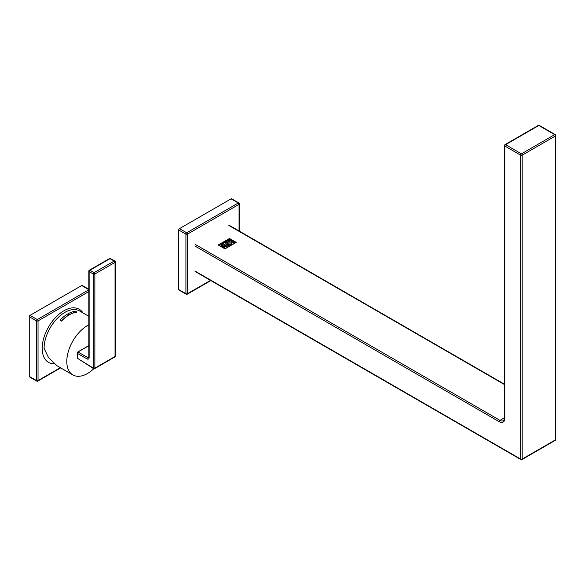 <?xml version="1.0" encoding="UTF-8"?>
<svg xmlns="http://www.w3.org/2000/svg" width="585" height="585" viewBox="0 0 585 585"><rect width="100%" height="100%" fill="white"/><g stroke="black" fill="none" stroke-linecap="round" stroke-linejoin="round"><path stroke-width="0.88" d="M234.461 242.709L231.543 242.709L230.936 241.868L232.099 240.706L235.016 242.395L234.461 242.709M225.539 242.695L223.112 243.046L223.536 242.585L225.73 242.585L226.183 243.214L224.896 244.099L225.539 243.74L225.539 242.695L225.539 243.85L224.852 244.062M229.905 240.735L228.845 240.223L229.474 239.192L231.609 240.42L229.905 240.735L229.678 240.333L229.905 240.844M221.956 246.46L226.505 246.731L224.274 245.225L227.287 246.958L222.731 246.687L224.962 248.194L221.956 246.46M223.719 244.04L222.6 244.684L223.229 245.261L221.093 244.025L222.417 244.574L223.536 243.93L222.578 243.17L223.719 244.04M222.176 245.649L221.554 246.227L221.993 245.758L220.048 244.632L222.176 245.649L220.143 244.691M226.373 240.983L227.821 242.68L224.677 241.963L226.724 241.517L226.373 240.983M218.439 244.991L229.474 238.621L236.004 242.395L224.962 248.764L218.439 244.991L224.962 248.874L218.205 244.998L229.474 238.49L236.238 242.395L224.962 248.896L236.004 242.395M229.598 241.583L226.702 240.793L228.72 240.72L227.96 240.062L230.088 241.298L229.598 241.583M228.596 246.095L226.995 246.095L226.951 245.203L224.662 244.998L227.192 245.056L226.366 244.018L229.283 245.7L228.596 246.095M228.187 242.885L231.17 242.929L231.821 243.821L231.236 244.647L228.252 244.61L227.602 243.718L228.187 242.885L227.609 243.769M229.474 238.49L218.3 245.049M236.143 242.446L229.474 238.6M227.733 242.658L226.57 240.976M226.724 241.517L225.81 242.153L224.815 241.993M226.073 242.102L226.834 241.671L227.36 242.409L226.073 242.212L227.36 242.409M222.892 245.451L222.176 245.766M221.993 245.758L221.466 246.175M223.316 245.21L222.6 244.684M224.618 244.457L222.497 243.331M223.536 243.93L222.417 244.691L221.196 244.084M226.505 246.731L222.168 246.585M225.057 248.142L222.731 246.687M227.075 246.943L224.179 245.386M229.993 241.349L227.96 240.179M228.72 240.72L226.87 240.808M228.596 241.005L228.596 241.583L228.596 241.115L228.596 241.583L229.722 241.408L228.596 241.473L228.903 240.823L229.722 241.298M229.474 239.192L228.845 239.667M231.506 240.479L229.474 239.302M230.088 240.735L230.088 240.281L230.088 240.735L231.236 240.53L230.088 240.625L230.446 239.967L231.236 240.42M230.088 240.625L230.088 240.172M229.027 239.66L229.027 240.23L229.027 239.777L229.027 240.23L230.263 239.967L229.027 240.121L229.474 239.404L230.263 239.857M225.539 242.804L225.539 243.85L225.539 242.804M226.176 243.272L225.73 242.695L223.536 242.695L223.112 243.155M229.188 245.758L226.366 244.128M227.47 244.896L224.83 245.013M227.207 246.088L227.207 245.407L227.207 246.088L228.867 245.817L227.207 245.978L227.682 245.02L228.867 245.7M227.207 245.978L227.207 245.29M232.099 240.706L230.943 241.927M234.921 242.446L232.099 240.815M231.229 241.927L231.748 242.702L234.607 242.504L231.748 242.592L231.229 241.868L232.099 240.947L234.607 242.395M231.821 243.879L231.17 243.038L228.187 243.002M227.901 243.777L228.457 244.603L231.024 244.64L231.528 243.872M231.024 244.523L228.457 244.493L227.901 243.718L228.406 243.009L230.965 243.046L231.528 243.813L231.024 244.64M210.841 280.573L187.237 294.204A1.09 0.629 -120 0 1 186.688 294.145A1.09 0.629 -60 0 1 186.14 294.204L178.944 290.043A1.09 0.629 120 0 1 178.718 289.546L178.718 229.971A1.09 0.629 120 0 1 179.493 228.633L231.082 198.841A1.09 0.629 120 0 1 231.631 198.79L238.826 202.944A1.09 0.629 120 0 0 238.285 203.002L231.082 198.841M88.825 289.633L81.71 285.531L30.025 315.373L37.272 319.556L88.825 289.794M29.25 316.712L29.25 376.396L36.497 380.579L36.497 320.894L29.25 316.712A1.09 0.629 -60 0 1 30.025 315.373M88.825 291.579L38.04 320.894L38.04 380.579A1.09 0.629 180 0 1 36.497 380.579A1.09 0.629 120 0 0 36.723 381.084L29.477 376.901A1.09 0.629 -60 0 1 29.25 376.396M81.71 285.531A1.09 0.629 -60 0 1 82.258 285.473L88.825 289.268M82.99 312.924A30.676 17.711 120 0 0 79.224 309.253A30.676 17.711 120 0 0 63.604 310.935A30.676 17.711 120 0 0 43.795 337.984A30.676 17.711 120 0 0 48.548 362.386A30.676 17.711 120 0 0 54.171 363.819M61.469 320.96A29.513 17.038 -60 0 1 69.198 314.788L67.75 313.948L69.198 314.898A29.374 16.958 -60 0 1 76.927 312.156L75.48 311.198A29.513 17.038 120 0 0 67.75 313.948A29.513 17.038 120 0 0 60.021 320.127L61.469 321.085A29.374 16.958 -60 0 1 69.198 314.898L69.198 314.788A29.513 17.038 -60 0 1 76.927 312.039M60.021 320.127L61.469 321.085M88.825 324.814A29.374 16.958 120 0 0 66.785 361.479A29.374 16.958 120 0 0 72.869 374.926L57.016 365.771L48.496 357.545L44.08 348.367A29.374 16.958 120 0 1 56.906 318.803A29.374 16.958 120 0 1 79.545 310.935L88.825 316.295M72.869 374.926A29.374 16.958 120 0 0 93.812 368.747M88.825 345.728L78.046 351.951L77.154 353.128L77.849 351.936L88.825 345.596M115.018 261.466L115.026 262.365L94.865 274.007A1.09 0.629 -119.9 0 0 94.097 272.668A1.09 0.629 -119.9 0 0 94.083 272.661A1.09 0.651 -60 0 0 93.307 273.999A1.09 0.629 -0.1 0 0 93.322 274.007L89.132 271.586L89.132 357.618C89 359.066 88.284 359.49 86.982 358.897L77.271 353.289L77.271 358.21L93.307 368.126L93.307 273.999A1.09 0.629 -0.1 0 0 94.865 274.007L94.865 368.14L115.033 356.492A1.09 0.629 0.1 0 0 115.355 356.046A1.09 1.09 0 0 1 114.806 356.989L114.806 356.989A1.09 0.629 -120.1 0 0 115.033 356.492L115.033 262.358A1.09 0.629 -120.1 0 0 114.265 261.027A1.09 0.629 -120.1 0 0 114.251 261.02A1.09 0.629 -61.7 0 1 114.777 260.954A1.09 0.629 -61.7 0 1 114.792 260.961M109.388 258.643A1.09 1.09 0 0 1 110.455 258.628A1.09 0.629 -61.7 0 0 109.921 258.687L89.907 270.248L94.083 272.661L114.251 261.02L109.921 258.687A1.09 0.629 -120 0 0 109.388 258.643L89.373 270.204A1.09 1.09 0 0 0 88.825 271.147A1.09 0.629 180 0 0 89.132 271.586A1.09 0.651 -60 0 1 89.907 270.248A1.09 0.629 -120 0 0 89.373 270.204M115.033 262.358A1.09 0.629 -0.1 0 0 115.355 261.912A1.09 1.09 0 0 0 114.777 260.954L110.455 258.628M86.982 358.897A1.09 0.651 -60 0 1 87.757 357.559L88.723 357.669L88.825 357.179L88.825 271.147M114.806 356.989L94.638 368.638A1.09 1.09 0 0 1 93.52 368.616A1.09 0.629 121.7 0 1 93.307 368.126A1.09 0.629 0.1 0 0 94.865 368.14A1.09 0.629 -119.9 0 1 94.638 368.638L94.638 368.638A1.09 0.629 -119.9 0 1 94.083 368.572M93.52 368.616L78.046 358.656M504.482 384.579L228.859 225.452M195.624 244.64L499.97 420.352L504.482 417.748M555.202 440.381A1.09 1.09 0 0 0 555.75 439.43A1.09 0.629 0 0 1 555.428 439.876L555.428 135.976L522.193 155.164L522.193 459.064L555.428 439.876A1.09 0.629 60 0 1 555.202 440.381L521.966 459.569A1.09 0.629 60 0 0 522.193 459.064A1.09 0.629 0 0 1 520.65 459.064L520.65 155.164L504.804 146.016L504.804 418.458A7.927 4.578 60 0 1 499.195 421.69L194.856 245.978M555.75 135.53A1.09 1.09 0 0 0 555.202 134.579A1.09 0.629 -60 0 0 554.66 134.638L538.814 125.49L505.572 144.678L521.418 153.826L554.66 134.638A1.09 0.629 60 0 1 555.428 135.976A1.09 0.629 0 0 0 555.75 135.53L555.75 439.43M499.195 421.69A1.09 0.629 120 0 1 499.97 420.352A6.83 3.941 -120 0 0 503.385 420.695C504.102 420.037 504.467 419.138 504.482 418.012A1.09 0.629 0 0 0 504.804 418.458M194.856 270.972L520.65 459.064A1.09 0.629 120 0 0 520.877 459.569A1.09 1.09 0 0 0 521.966 459.569M520.65 155.164A1.09 0.629 0 0 0 522.193 155.164A1.09 0.629 60 0 0 521.418 153.826A1.09 0.629 -60 0 0 520.65 155.164M504.804 146.016A1.09 0.629 -60 0 1 505.572 144.678A1.09 0.629 60 0 0 505.03 144.619A1.09 1.09 0 0 0 504.482 145.57A1.09 0.629 0 0 0 504.804 146.016M538.266 125.431A1.09 0.629 60 0 1 538.814 125.49A1.09 0.629 -60 0 1 539.355 125.431A1.09 1.09 0 0 0 538.266 125.431L505.03 144.619A1.09 0.629 60 0 0 504.804 145.124A1.09 0.629 0 0 0 504.482 145.57L504.482 418.012M239.053 230.965L239.053 204.34L187.463 234.124L187.463 293.699L210.52 280.39M178.718 289.546L185.913 293.699L185.913 234.124L178.718 229.971M179.493 228.633L186.688 232.786L238.285 203.002A1.09 0.629 -120 0 1 239.053 204.34A1.09 0.629 180 0 0 239.375 203.894A1.09 1.09 0 0 0 238.826 202.944A1.09 0.629 120 0 1 239.053 203.448A1.09 0.629 180 0 1 239.375 203.894L239.375 231.155M186.688 232.786A1.09 0.629 120 0 0 185.913 234.124A1.09 0.629 180 0 0 187.463 234.124A1.09 0.629 -120 0 0 186.688 232.786M187.463 293.699A1.09 0.629 180 0 1 185.913 293.699A1.09 0.629 -60 0 0 186.14 294.204A1.09 1.09 0 0 0 187.237 294.204A1.09 0.629 -120 0 0 187.463 293.699M36.723 381.084A1.09 1.09 0 0 0 37.813 381.084A1.09 0.629 60 0 0 38.04 380.579L60.357 367.702M37.272 319.556A1.09 0.629 120 0 0 36.497 320.894A1.09 0.629 180 0 0 38.04 320.894A1.09 0.629 60 0 0 37.272 319.556M77.271 357.881L77.154 353.128L77.849 351.936L87.757 357.559L88.825 356.945M89.132 357.618A1.09 0.629 180 0 1 88.825 357.179M195.076 271.469L520.877 459.569M504.482 384.213L229.408 225.4M555.202 134.579L539.355 125.431M60.679 367.885L37.813 381.084M115.355 356.046L115.355 261.912"/></g></svg>
